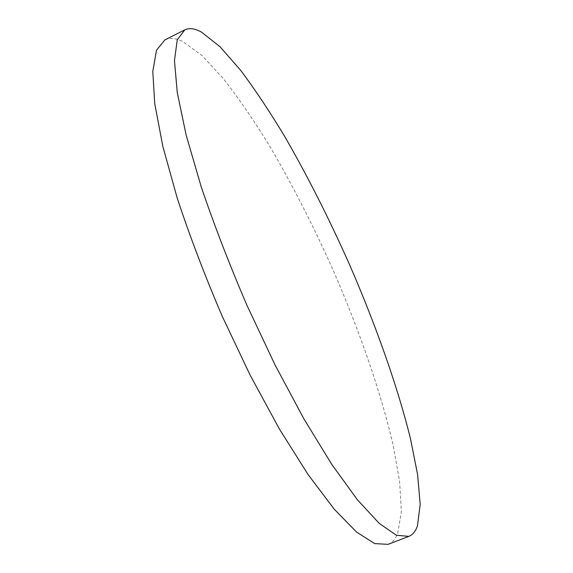 <?xml version="1.0" encoding="UTF-8"?>
<svg xmlns="http://www.w3.org/2000/svg" width="573" height="573" viewBox="0 0 573 573"><rect width="100%" height="100%" fill="white"/><g stroke="black" fill="none" stroke-linecap="round" stroke-linejoin="round"><path stroke-width="0.43" stroke-dasharray="2.87 2.15" d="M388.057 544.35C392.29 542.645 395.492 539.021 397.669 533.477L401.372 511.739L399.632 481.671L393.193 445.465C381.131 393.099 359.93 332.054 333.973 272.096C313.846 226.779 292.223 184.463 269.109 145.162C253.739 120.201 238.54 98.09 223.52 78.83L202.083 55.617L182.894 41.614C175.868 38.105 169.873 37.532 164.895 39.888"/><path stroke-width="0.86" d="M201.653 32.203C194.985 28.485 189.362 27.712 184.793 29.868L177.243 39.838L174.464 60.58L177.25 92.454L186.11 134.949L201.116 186.511C214.03 224.623 229.286 264.189 246.899 305.208L274.925 364.672L303.926 418.92L331.989 464.71L357.473 499.857L379.183 523.35L396.401 535.254L408.857 536.371C412.739 534.802 415.604 531.3 417.452 525.864L420.195 504.419L417.602 474.573L410.44 438.524C397.526 386.309 375.838 325.256 349.759 265.127C329.575 219.667 308.095 177.129 285.318 137.506C270.198 112.315 255.336 89.947 240.724 70.393L219.996 46.714L201.653 32.203M184.793 29.868L164.895 39.888L156.472 50.274L152.805 71.381L154.717 103.534L162.789 146.201L177.129 197.8C189.677 235.861 204.697 275.312 222.174 316.146L250.2 375.258L279.445 429.084L307.98 474.401L334.123 509.068L356.621 532.116L374.706 543.598L388.057 544.35L408.857 536.371"/></g></svg>
